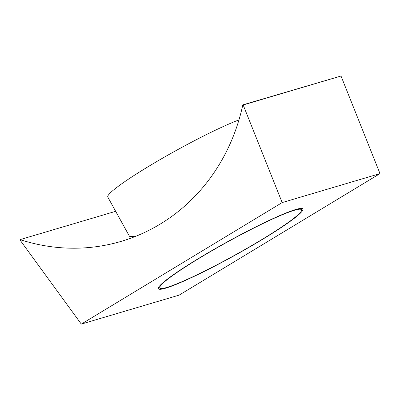 <?xml version="1.0" encoding="UTF-8"?>
<svg xmlns="http://www.w3.org/2000/svg" width="400" height="400" viewBox="0 0 400 400"><rect width="100%" height="100%" fill="white"/><g stroke="black" fill="none" stroke-linecap="round" stroke-linejoin="round"><path stroke-width="0.6" d="M262.335 239.47A82.525 7.715 151.1 0 0 302.9 208.97A82.525 7.715 151.1 0 0 198.975 258.23A82.525 7.715 151.1 0 0 158.405 288.735A82.525 7.715 151.1 0 0 262.335 239.47A82.525 7.715 151.1 0 0 302.9 208.97A82.525 7.715 151.1 0 0 198.975 258.23A82.525 7.715 151.1 0 0 158.405 288.735A82.525 7.715 151.1 0 0 262.335 239.47M282.165 202.575L243.175 104.98L242.81 104.875A197.415 180.905 73.5 0 1 121.16 241.37A197.415 180.905 73.5 0 1 20.09 239.615L20 240L81.305 324.095L282.165 202.575L380 173.61L341.01 76.015L243.175 104.98M380 173.61L179.14 295.125L81.305 324.095M115.67 211.32L20.09 239.615M341.01 76.015L242.81 104.875M134.825 236.665L129.46 236.305L107.795 197.055A82.525 7.715 151.1 0 1 148.365 166.555A82.525 7.715 151.1 0 1 238.96 119.915M261.71 239.655A80.91 7.56 151.1 0 0 301.485 209.75A80.91 7.56 151.1 0 0 199.595 258.045A80.91 7.56 151.1 0 0 159.82 287.955A80.91 7.56 151.1 0 0 261.71 239.655"/></g></svg>
